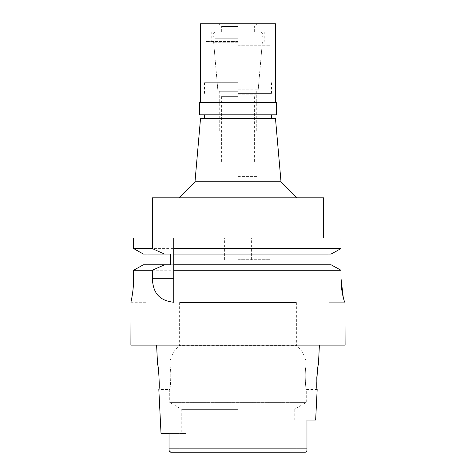 <?xml version="1.0" encoding="UTF-8"?>
<svg xmlns="http://www.w3.org/2000/svg" width="476" height="476" viewBox="0 0 476 476"><rect width="100%" height="100%" fill="white"/><g stroke="black" fill="none" stroke-linecap="round" stroke-linejoin="round"><path stroke-width="0.36" stroke-dasharray="2.38 1.78" d="M306.972 449.279L306.972 449.665C306.978 451.26 306.377 452.105 305.158 452.2L170.842 452.2L179.095 452.2L179.095 433.457L169.028 433.457L186.068 433.457L179.095 433.457L179.095 452.2L296.905 452.2L289.932 452.2L289.932 420.07L306.972 420.07L306.972 429.423L306.972 420.07L289.932 420.07L289.932 452.2M186.068 433.457L186.068 452.2L186.068 433.457L181.772 433.457L186.068 433.457M238 409.348L181.772 409.348L238 409.348M169.028 449.279L169.028 433.457L161.025 433.457M306.972 448.874L306.972 449.558M306.972 448.505L306.972 438.777L306.972 448.505L306.972 448.13L169.028 448.13M169.028 448.505L169.028 448.886M169.028 443.864L169.028 438.348M345.1 345.1L130.9 345.1M179.63 302.528L238 302.528L179.63 302.528L179.63 345.368L238 345.368L179.63 345.368C173.556 350.479 170.265 356.994 169.754 364.913L169.938 366.163C171.634 371.048 170.271 390.302 169.724 389.547C170.277 390.255 171.628 371 169.938 366.163L169.754 364.913L157.592 364.913L158.579 370.774L159.252 382.835M159.234 383.466L158.829 389.547L169.724 389.547L169.724 402.387L306.276 402.387L169.724 402.387L181.772 409.348L181.772 433.457M306.972 438.777L306.972 448.13M315.647 420.07L306.972 420.07L306.972 429.423M294.227 420.07L294.227 409.348L306.276 402.387L306.276 389.547C305.723 390.255 304.372 371 306.062 366.163L306.247 364.913L306.062 366.163C304.366 371.048 305.729 390.302 306.276 389.547L317.171 389.547L316.873 385.881M317.73 368.638L318.408 364.913L306.247 364.913C305.735 356.994 302.444 350.479 296.37 345.368L238 345.368L296.37 345.368L296.37 302.528L238 302.528L296.37 302.528M238 302.528L270.13 302.528L238 302.528M238 259.688L270.13 259.688L238 259.688M238 238L340.971 238L329.035 238L329.035 254.065L329.035 238L340.971 238L340.971 248.597L133.649 248.597L143.389 254.065L146.965 254.065L146.965 238L133.649 238L238 238M238 176.417L257.813 176.417L238 176.417M238 94.189L257.813 94.189L238 94.189M238 45.22L270.13 45.22L238 45.22M238 93.415L271.469 93.415L238 93.415M200.515 118.584L275.485 118.584M194.987 181.772L281.013 181.772M152.32 197.837L323.68 197.837M170.527 254.065L146.965 254.065L146.965 238L133.649 238M173.74 302.26L173.74 301.451M173.74 250.453L173.74 252.274M331.082 264.775L329.035 264.775L329.035 278.162L329.035 254.065L173.74 254.065L173.74 264.775L331.082 264.775L332.409 265.507M173.74 266.53L173.74 268.351M133.512 283.464L133.649 270.243L143.389 264.775L238 264.775L146.965 264.775L146.965 302.26L146.965 254.065L331.082 254.065L334.194 252.351M340.971 278.162L329.035 278.162L329.035 302.26L329.035 278.162L340.971 278.162L340.971 270.243L133.649 270.243M337.799 250.358L340.971 248.597M329.035 254.065L146.965 254.065M131.019 301.736L131.102 301.344M131.435 299.755L132.167 295.786M132.744 291.913L133.125 288.587M343.267 297.5L344.963 302.26L329.035 302.26L345.1 302.26M339.674 269.523L340.971 270.243M329.035 264.775L238 264.775M146.965 264.775L170.527 264.775M169.028 438.527L169.028 449.665M238 96.628L221.4 96.628L238 96.628M238 163.03L218.186 163.03L238 163.03M238 131.971L218.186 131.971L238 131.971M238 130.9L256.743 130.9L238 130.9M238 91.273L219.257 91.273L238 91.273M238 89.821L258.194 89.821L238 89.821M238 42.239L213.641 42.239L238 42.239M238 41.471L205.87 41.471L238 41.471M238 38.258L214.974 38.258L238 38.258M238 36.117L263.168 36.117L238 36.117M238 33.974L212.831 33.974L238 33.974M238 31.832L211.225 31.832L238 31.832M238 82.705L204.531 82.705L238 82.705M276.288 114.835L199.712 114.835M199.712 102.519L276.288 102.519M238 102.519L200.515 102.519L238 102.519M200.515 23.8L275.485 23.8M238 23.8L218.99 23.8L238 23.8M238 26.477L221.667 26.477L238 26.477M296.905 452.2L296.905 420.07L296.905 452.2M238 366.163L169.938 366.163L238 366.163M133.649 278.162L146.965 278.162L133.649 278.162M270.13 302.528L270.13 259.688M205.87 302.528L205.87 259.688M251.387 259.688L251.387 238M224.612 259.688L224.612 238M255.136 238L255.136 176.417M220.864 238L220.864 176.417M257.813 176.417L257.813 94.189L262.097 45.22M218.186 176.417L218.186 94.189L213.903 45.22M270.13 93.415L270.13 45.22M205.87 93.415L205.87 45.22M271.469 82.705L271.469 93.415M204.531 82.705L204.531 93.415M130.9 302.26L146.965 302.26M221.4 96.628L221.4 163.03M254.6 96.628L254.6 163.03M214.974 31.832L212.831 33.974L212.831 36.117L214.974 38.258L214.974 41.471L213.641 42.239L217.806 89.821L219.257 91.273L219.257 130.9L218.186 131.971L218.186 163.03M261.026 31.832L263.168 33.974L263.168 36.117L261.026 38.258L261.026 41.471L262.359 42.239L258.194 89.821L256.743 91.273L256.743 130.9L257.813 131.971L257.813 163.03M221.935 31.832L221.935 96.628M254.065 31.832L254.065 96.628M221.667 31.832L221.667 26.477L218.99 23.8M254.333 31.832L254.333 26.477L257.01 23.8M211.225 31.832L211.225 41.471M264.775 31.832L264.775 41.471M205.87 41.471L205.87 82.705M270.13 41.471L270.13 82.705"/><path stroke-width="0.71" d="M169.254 451.123L170.842 452.2L305.431 452.182M289.932 452.2L170.842 452.2C169.623 452.105 169.022 451.26 169.028 449.665L169.248 451.111M156.604 345.1L157.592 364.913C158.591 364.217 159.912 390.266 158.829 389.547L161.025 433.457L169.028 433.457L169.028 448.505M306.972 448.886L306.972 448.505L306.972 448.886M306.96 450.04L306.972 449.665C306.978 451.26 306.377 452.105 305.158 452.2M169.028 448.886L169.028 449.279M169.028 449.665L169.028 443.864M159.252 382.835L159.234 383.466M306.972 429.423L306.972 438.777M169.028 448.13L306.972 448.13L306.972 420.07L315.647 420.07L317.171 389.547C316.082 390.302 317.427 364.104 318.408 364.913L319.396 345.1M316.873 385.881L316.82 377.492M316.832 377.289L317.73 368.638M281.013 181.772L275.485 118.584L200.515 118.584L194.987 181.772L281.013 181.772L297.078 197.837M323.68 238L323.68 197.837L152.32 197.837L152.32 238L133.649 238L133.649 248.597L133.649 238M173.74 250.453L173.74 238L173.74 248.597L340.971 248.597L340.971 238L152.32 238L152.32 248.597L133.649 248.597L143.389 254.065L164.494 254.065L152.32 248.597M173.74 248.597L173.74 254.065L331.082 254.065L340.971 248.597M164.494 254.065L170.527 254.065L170.527 264.775L164.494 264.775L152.32 270.243L152.32 278.311C152.867 288.878 155.961 300.374 173.74 302.26L173.74 252.274M173.74 301.451L173.74 268.351M173.74 270.243L340.971 270.243L331.082 264.775L173.74 264.775L173.74 266.53M329.035 254.065L329.035 264.775L331.082 264.775M334.194 252.351L337.799 250.358M146.965 264.775L146.965 254.065M152.32 270.243L133.649 270.243L143.389 264.775L164.494 264.775M133.649 278.162C133.744 290.782 130.811 302.635 130.9 302.26C130.775 302.76 133.72 291.05 133.649 278.162L133.649 270.243M340.971 270.243L340.971 278.162C340.852 290.759 344.41 302.635 344.963 302.26L345.1 345.1L130.9 345.1L131.019 301.736M131.102 301.344L131.435 299.755M132.167 295.786L132.744 291.913M133.125 288.587L133.512 283.464M238 264.775L329.035 264.775M343.267 297.5L340.971 278.162M332.409 265.507L339.674 269.523M306.972 448.874L306.972 448.505M306.972 448.13L306.972 449.665M199.712 114.835L276.288 114.835L276.288 102.519L199.712 102.519L199.712 114.835M275.485 102.519L275.485 23.8L200.515 23.8L200.515 102.519M152.32 278.311L173.74 278.311M271.469 118.584L271.469 114.835M204.531 118.584L204.531 114.835M194.987 181.772L178.922 197.837"/></g></svg>
